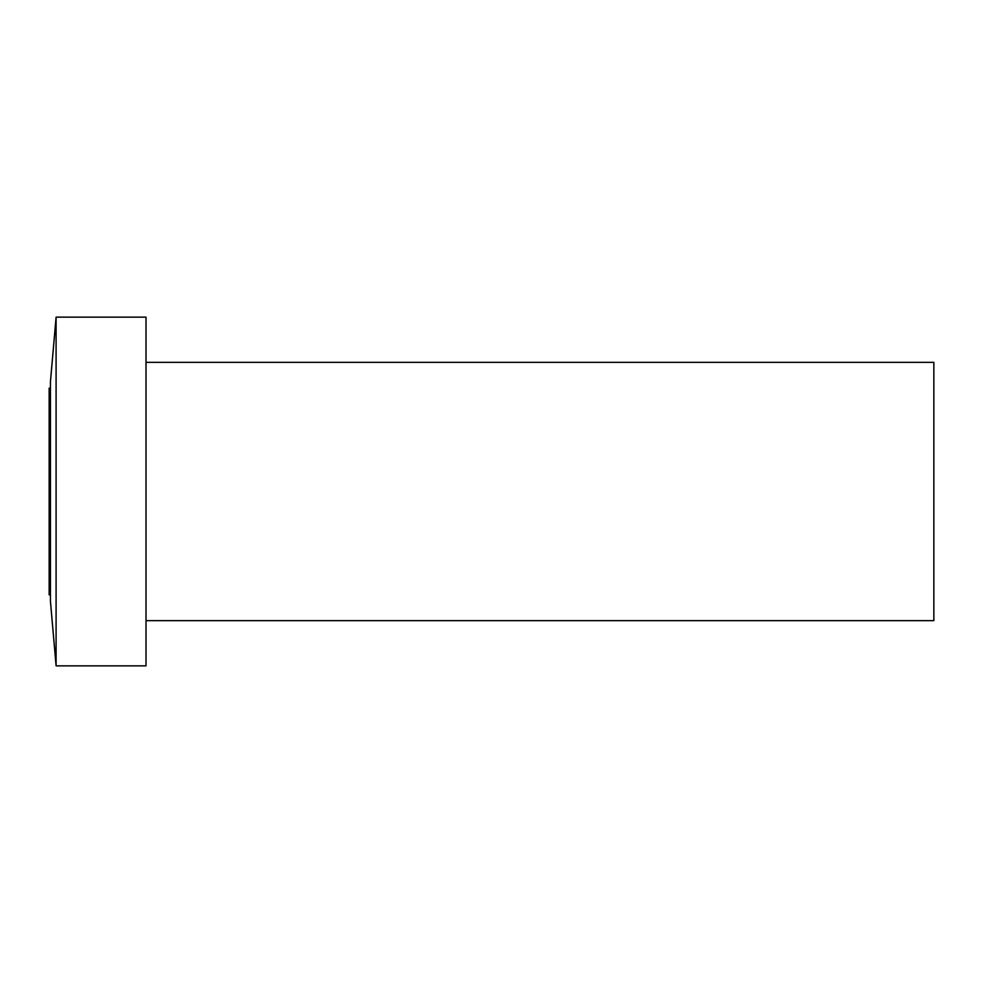 <?xml version="1.0" encoding="UTF-8"?>
<svg xmlns="http://www.w3.org/2000/svg" width="983" height="983" viewBox="0 0 983 983"><rect width="100%" height="100%" fill="white"/><g stroke="black" fill="none" stroke-linecap="round" stroke-linejoin="round"><path stroke-width="1.47" d="M146.012 620.654L933.85 620.654L933.85 362.346L146.012 362.346M56.092 665.86L146.012 665.86L146.012 317.14L56.092 317.14L56.092 665.86L50.44 601.277L50.44 381.723L56.092 317.14M50.44 388.174L49.15 388.174L49.15 594.826L50.44 594.826"/></g></svg>
